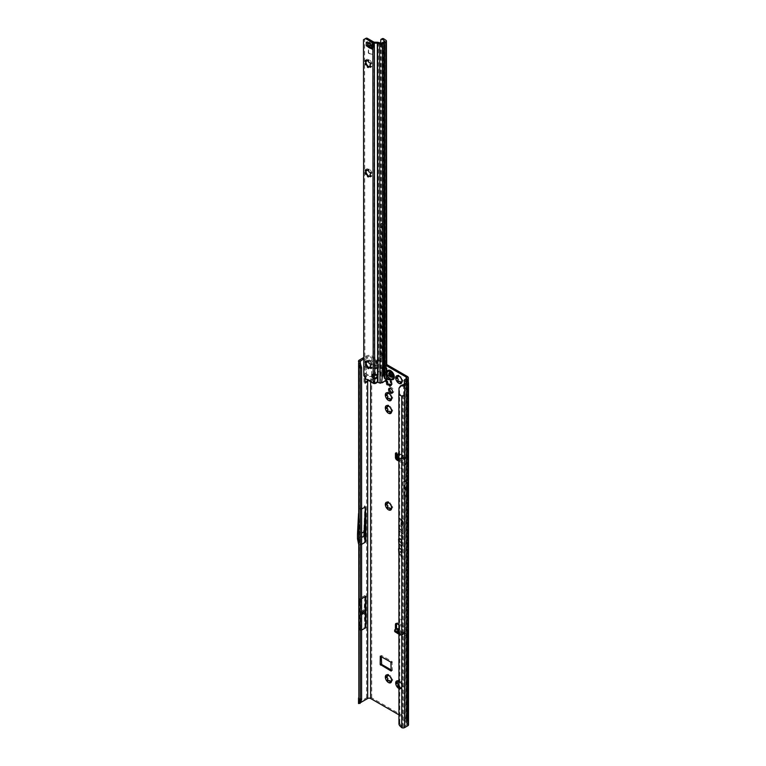 <?xml version="1.0" encoding="UTF-8"?>
<svg xmlns="http://www.w3.org/2000/svg" width="766" height="766" viewBox="0 0 766 766"><rect width="100%" height="100%" fill="white"/><g stroke="black" fill="none" stroke-linecap="round" stroke-linejoin="round"><path stroke-width="0.57" stroke-dasharray="3.83 2.87" d="M390.698 682.104A0.833 0.488 -120 0 0 391.369 681.481L391.263 680.687A2.987 1.724 -120 0 0 391.522 680.304L391.455 680.352M391.608 680.218L392.135 680.399A0.833 0.488 -120 0 0 392.135 679.03L391.522 678.417A2.987 1.724 -120 0 0 391.263 677.738L391.369 677.058A0.833 0.488 -120 0 0 390.344 675.784L389.846 675.976A2.987 1.724 -120 0 0 389.32 675.669L388.822 674.903A0.833 0.488 -120 0 0 387.788 674.99L387.816 675.057M388.956 675.248L389.243 675.717A2.987 1.724 60 0 1 389.511 675.842A2.987 1.724 60 0 1 389.77 676.014L391.187 677.786A2.987 1.724 60 0 1 391.455 678.456L391.618 680.696L392.135 680.399M398.866 688.519A4.452 2.566 -120 0 0 400.407 688.921L400.139 686.834A2.987 1.724 60 0 1 399.871 686.7A2.987 1.724 60 0 1 399.613 686.528L399.68 686.489A2.987 1.724 -120 0 0 399.948 686.662A2.987 1.724 -120 0 0 400.206 686.796L400.714 687.562A0.833 0.488 -120 0 0 401.738 687.466L401.623 686.671A2.987 1.724 -120 0 0 401.891 686.288L402.504 686.384A0.833 0.488 -120 0 0 402.504 685.015L401.891 684.402A2.987 1.724 -120 0 0 401.623 683.722L401.738 683.042A0.833 0.488 -120 0 0 400.714 681.769L400.206 681.96A2.987 1.724 -120 0 0 399.68 681.654L399.182 680.888A0.833 0.488 -120 0 0 398.157 680.974L398.176 681.041M399.182 680.888L398.598 681.223L399.613 681.702A2.987 1.724 60 0 1 399.871 681.826A2.987 1.724 60 0 1 400.139 681.999L401.556 683.77A2.987 1.724 60 0 1 401.815 684.44L401.815 686.336A2.987 1.724 60 0 1 401.556 686.709L400.407 688.921A4.452 2.566 -120 0 0 401.987 686.681A4.452 2.566 -120 0 0 400.407 682.63A4.452 2.566 -120 0 0 398.866 681.252M401.643 688.241L400.407 688.921M390.698 509.409A0.833 0.488 -120 0 0 391.369 508.796L391.263 507.992A2.987 1.724 -120 0 0 391.522 507.619L391.455 507.667M391.608 507.532L392.135 507.714A0.833 0.488 -120 0 0 392.135 506.345L391.522 505.732A2.987 1.724 -120 0 0 391.263 505.053L391.369 504.373A0.833 0.488 -120 0 0 390.344 503.099L389.846 503.291A2.987 1.724 -120 0 0 389.32 502.984L388.822 502.218A0.833 0.488 -120 0 0 387.788 502.305L387.816 502.362M388.956 502.563L389.243 503.023A2.987 1.724 60 0 1 389.511 503.157A2.987 1.724 60 0 1 389.77 503.329L391.187 505.091A2.987 1.724 60 0 1 391.455 505.771L391.618 508.011L392.135 507.714M390.698 412.807A0.833 0.488 -120 0 0 391.369 412.194L391.263 411.39A2.987 1.724 -120 0 0 391.522 411.016L391.455 411.064M391.608 410.93L392.135 411.103A0.833 0.488 -120 0 0 392.135 409.743L391.522 409.13A2.987 1.724 -120 0 0 391.263 408.45L391.369 407.771A0.833 0.488 -120 0 0 390.344 406.497L389.846 406.679A2.987 1.724 -120 0 0 389.32 406.382L388.822 405.616A0.833 0.488 -120 0 0 387.788 405.702L387.816 405.76M388.956 405.961L389.243 406.42A2.987 1.724 60 0 1 389.511 406.555A2.987 1.724 60 0 1 389.77 406.727L391.187 408.489A2.987 1.724 60 0 1 391.455 409.168L391.618 411.409L392.135 411.103M390.698 399.986A0.833 0.488 -120 0 0 391.369 399.373L391.263 398.569A2.987 1.724 -120 0 0 391.522 398.196L391.455 398.234M391.608 398.1L392.135 398.282A0.833 0.488 -120 0 0 392.135 396.912L391.522 396.3A2.987 1.724 -120 0 0 391.263 395.62L391.369 394.95A0.833 0.488 -120 0 0 390.344 393.667L389.846 393.858A2.987 1.724 -120 0 0 389.32 393.552L388.822 392.786A0.833 0.488 -120 0 0 387.788 392.881L387.816 392.939M388.956 393.13L389.243 393.6A2.987 1.724 60 0 1 389.511 393.734A2.987 1.724 60 0 1 389.77 393.906L391.187 395.668A2.987 1.724 60 0 1 391.455 396.348L391.618 398.579L392.135 398.282M390.267 385.011A1.044 0.603 -120 0 0 391.483 384.8L391.445 384.139A3.198 1.848 -120 0 0 391.618 383.89L392.115 383.9A1.044 0.603 -120 0 0 392.115 382.215L391.618 381.64A3.198 1.848 -120 0 0 391.445 381.19L391.483 380.578A1.044 0.603 -120 0 0 390.22 379.007L389.76 379.093A3.198 1.848 -120 0 0 389.406 378.892L388.946 378.27A1.044 0.603 -120 0 0 387.682 378.385L387.788 378.816M401.068 382.885A0.833 0.488 -120 0 0 401.738 382.272L401.623 381.468A2.987 1.724 -120 0 0 401.891 381.095L401.815 381.142M401.959 381.018L402.504 381.19A0.833 0.488 -120 0 0 402.504 379.821L401.891 379.208A2.987 1.724 -120 0 0 401.623 378.528L401.738 377.849A0.833 0.488 -120 0 0 400.714 376.575L400.206 376.767A2.987 1.724 -120 0 0 399.68 376.46L399.182 375.694A0.833 0.488 -120 0 0 398.157 375.78L398.176 375.838M399.316 376.039L399.613 376.499A2.987 1.724 60 0 1 399.871 376.633A2.987 1.724 60 0 1 400.139 376.805L401.556 378.567A2.987 1.724 60 0 1 401.815 379.247L401.987 381.487L402.504 381.19M400.8 467.997L401.164 468.639M402.543 634.717L403.615 633.788L403.021 634.794L400.388 634.286L396.769 631.634L403.021 634.794M400.8 619.321L401.164 619.962M396.817 628.666A1.312 0.756 -120 0 0 397.468 629.346A1.312 0.756 -120 0 0 398.119 629.413A1.312 0.756 -120 0 0 398.291 629.24L395.007 630.906A1.044 0.622 1.3 0 0 394.681 631.347M395.696 629.288A1.312 0.756 -120 0 0 396.357 629.987A1.312 0.756 -120 0 0 397.008 630.054A1.312 0.756 -120 0 0 397.181 629.882L398.196 630.485L399.019 632.668L402.6 634.736L400.589 634.286L403.309 633.616L404.544 634.353A1.312 0.756 -120 0 0 405.243 635.119A1.312 0.756 -120 0 0 405.894 635.177A1.312 0.756 -120 0 0 406.162 634.583L406.162 630.705A2.097 1.206 -120 0 0 404.687 628.139L398.866 624.788M398.866 632.879L400.57 633.903A1.044 0.622 1.3 0 0 402.026 633.942L404.908 632.659L405.654 633.712A1.312 0.756 -120 0 0 406.353 634.478A1.312 0.756 -120 0 0 407.005 634.545A1.312 0.756 -120 0 0 407.273 633.942L407.273 630.064A2.097 1.206 -120 0 0 405.798 627.498L398.023 623.017A2.097 1.206 -120 0 0 396.97 622.911A2.097 1.206 -120 0 0 396.577 623.505M362.155 613.202L362.519 612.561M361.667 535.731L361.609 536.612M389.856 388.142A2.853 1.647 60 0 1 390.306 387.625A2.853 1.647 60 0 1 391.732 387.768A2.853 1.647 60 0 1 393.59 390.287A2.853 1.647 60 0 1 393.159 392.565A2.853 1.647 60 0 1 392.489 392.699M390.622 372.592A2.853 1.647 -120 0 0 389.195 372.458A2.853 1.647 -120 0 0 388.755 374.737A2.853 1.647 -120 0 0 390.622 377.255A2.853 1.647 -120 0 0 392.048 377.399A2.853 1.647 -120 0 0 392.479 375.11A2.853 1.647 -120 0 0 390.622 372.592M391.732 376.613A2.853 1.647 60 0 1 389.865 374.095A2.853 1.647 60 0 1 390.306 371.816A2.853 1.647 60 0 1 391.732 371.95A2.853 1.647 60 0 1 393.59 374.469A2.853 1.647 60 0 1 393.159 376.757A2.853 1.647 60 0 1 391.732 376.613M403.653 546.847L403.653 546.33L403.653 546.847M398.866 528.636L401.231 530.579L399 528.301L399.029 525.323L401.231 526.606L399.105 524.777L398.914 528.291L401.394 530.331L399.163 528.195L399.201 525.122L401.394 526.501L399.105 524.777M398.866 532.801L399.163 530.867L403.318 534.285L399.105 530.302L398.914 532.456L399.402 530.675L403.481 534.036L399.105 530.302M398.866 536.88L399.134 534.869L402.016 537.225L402.38 539.599L402.38 537.531L403.318 538.297L402.38 537.1L402.38 535.625L402.016 536.794L399.105 534.323L398.914 536.535L399.354 534.668L402.294 537.081L402.294 539.149L402.543 537.282L403.481 538.058L402.543 536.985L402.543 535.52L402.294 536.784L399.105 534.323M406.162 488.497L406.535 487.856M387.51 676.282L387.031 676.081A0.833 0.488 -120 0 0 386.437 676.416L387.031 676.081M397.88 682.267L397.391 682.066A0.833 0.488 -120 0 0 396.798 682.401L397.391 682.066M387.51 503.597L387.031 503.396A0.833 0.488 -120 0 0 386.437 503.731L387.031 503.396M387.51 406.985L387.031 406.794A0.833 0.488 -120 0 0 386.437 407.129L387.031 406.794M387.51 394.164L387.031 393.963A0.833 0.488 -120 0 0 386.437 394.308L387.031 393.963M387.366 379.39L387.05 379.285A1.044 0.603 -120 0 0 386.476 380.07M397.88 377.073L397.391 376.872A0.833 0.488 -120 0 0 396.798 377.207L397.391 376.872M391.282 669.991L392.393 670.202L392.029 661.527L381.66 655.543L381.286 656.615M403.251 455.32L403.634 456.392L402.523 458.824L400.331 459.485L403.251 455.32L398.291 453.472A1.312 0.756 -120 0 0 396.807 452.352A1.312 0.756 -120 0 0 396.539 452.945L396.539 453.185M396.539 454.851L396.539 456.823A2.097 1.206 -120 0 0 398.023 459.389L405.798 463.88A2.097 1.206 -120 0 0 406.842 463.976A2.097 1.206 -120 0 0 407.273 463.018L407.273 459.15A1.312 0.756 -120 0 0 406.708 457.829A1.312 0.756 -120 0 0 405.693 457.484A1.312 0.756 -120 0 0 405.654 457.503L404.103 459.696L402.026 460.826A1.044 0.584 178.7 0 1 400.57 460.835L398.866 459.906M398.866 634.162L400.541 635.177A1.044 0.622 1.3 0 0 401.997 635.206L404.075 634.076L404.103 632.812L402.514 631.845L403.625 632.477L403.251 633.118L400.656 631.548L400.321 630.475L398.837 629.604M358.555 702.92A2.308 1.331 180 0 1 359.216 702.096L366.56 697.864A3.667 2.116 0 0 1 371.74 697.864L407.273 718.374A3.667 2.116 0 0 1 408.345 719.877A3.667 2.116 0 0 1 407.273 721.371L406.085 722.051L406.085 380.702M375.445 379.199L371.74 379.046L366.56 381.028L363.965 383.105L363.965 376.46L366.387 375.522L371.74 375.149L375.445 375.905L375.445 379.199M375.445 365.095L375.445 368.379L371.74 367.211L363.965 366.55L363.965 359.905L366.56 358.986L371.74 360.968L375.445 365.095M386.715 364.549L371.74 355.903A3.667 2.116 180 0 0 366.56 355.903L363.773 357.511M400.331 459.485L397.736 458.068L400.321 454.592M396.338 458.269L396.424 456.431A1.044 0.584 178.7 0 1 396.75 456.019L398.138 454.611L398.291 453.472L397.181 454.114M398.866 461.161L404.687 464.512A2.097 1.206 -120 0 0 405.731 464.617A2.097 1.206 -120 0 0 406.162 463.66L406.162 459.791A1.312 0.756 -120 0 0 405.597 458.47A1.312 0.756 -120 0 0 404.582 458.125A1.312 0.756 -120 0 0 404.544 458.145L401.997 459.533A1.044 0.584 178.7 0 1 400.541 459.543L398.866 458.623M404.429 458.164L404.908 458.92M402.523 458.824L404.103 459.696L402.677 456.048L404.544 458.145L405.654 457.503L403.634 456.392M401.154 634.296L403.395 633.664L404.544 634.353L405.654 633.712L403.586 631.826L405.07 632.735L404.544 634.353M398.866 628.963L399.651 629.441L398.866 629.566M400.321 630.475L398.138 628.532L397.037 629.796L397.066 628.532M402.514 631.845L400.321 632.467L398.866 631.586M387.855 377.581L386.744 378.222A1.044 0.603 -120 0 0 386.571 379.026L386.61 379.687A3.198 1.848 -120 0 0 386.437 379.936L385.94 379.926A1.044 0.603 -120 0 0 385.48 381.028M386.399 365.65L383.68 364.08A2.614 1.513 180 0 1 383.077 363.534L383.01 363.429A1.044 0.603 0 0 0 382.77 363.208L376.843 359.79A1.044 0.603 0 0 0 376.47 359.656L376.298 359.618A2.614 1.513 180 0 1 375.34 359.264L376.556 367.795L382.473 371.213L383.68 364.08M375.34 359.264L370.629 356.544A2.097 1.206 180 0 0 367.67 356.544L367.67 360.231L365.076 361.14L365.076 367.163L368.561 367.441M374.335 374.593L374.335 365.487L370.629 361.361L371.644 367.891L370.916 367.785M370.629 381.755L370.629 379.936L374.335 380.089L374.335 377.81M398.866 714.802L406.162 719.015A2.097 1.206 0 0 1 406.775 719.877A2.097 1.206 0 0 1 406.162 720.729L406.162 378.768L406.162 459.791L407.273 459.15L407.273 376.422M398.866 543.831L400.762 545.382L401.231 548.188L401.231 545.813L399 543.506L399 539.551A1.312 0.756 60 0 1 399.163 539.034A1.312 0.756 60 0 1 400.206 539.216A1.312 0.756 60 0 1 400.867 540.624L400.867 542.462L400.359 541.619L400.359 542.213L401.231 543.668L401.231 540.834A1.838 1.063 -120 0 0 400.541 539.111A1.838 1.063 -120 0 0 399.201 538.421A1.838 1.063 -120 0 0 398.866 538.603M398.866 553.54L400.762 555.091L401.231 557.887L401.231 555.513L399 553.205L399 549.251A1.312 0.756 60 0 1 399.163 548.743A1.312 0.756 60 0 1 400.206 548.916A1.312 0.756 60 0 1 400.867 550.323L400.867 552.162L400.359 551.319L400.359 551.913L401.231 553.368L401.231 550.534A1.838 1.063 -120 0 0 400.541 548.81A1.838 1.063 -120 0 0 399.201 548.121A1.838 1.063 -120 0 0 398.866 548.303M398.866 518.017L400.867 519.654L400.867 524.748L401.355 520.057A2.834 1.637 60 0 1 402.945 523.245L403.318 528.693L403.318 523.456A3.361 1.944 -120 0 0 401.432 519.683L398.866 517.577M364.903 626.971L364.903 595.488L364.128 609.669A2.097 1.206 -120 0 0 364.128 609.765L364.128 611.795A2.097 1.206 -120 0 0 364.128 611.9L364.903 626.971L359.474 630.112L359.474 598.629L358.699 612.8A2.097 1.206 -120 0 0 358.699 612.905L358.699 614.935A2.097 1.206 -120 0 0 358.699 615.041L359.474 630.112M364.903 595.488L359.474 598.629M358.814 508.011L359.216 509.122L364.894 505.847L364.894 541.342L358.814 545.229L358.545 513.402M358.852 698.573L359.216 544.616M358.852 366.876L359.216 360.144M360.116 543.697L359.225 538.852L360.489 544.999L360.326 510.3L359.225 534.572L361.609 533.203M361.609 699.521L360.212 698.123L360.326 544.98L359.015 539.159M360.212 698.123L360.326 363.726M360.212 366.426L361.609 367.824M360.709 599.232L359.934 613.461L360.709 630.638L360.709 599.232L361.609 598.715M360.709 630.638L361.609 630.112M360.489 544.999L361.609 544.348M360.46 702.661L360.077 703.284M373.368 376.432L366.292 376.661L365.076 377.686M363.773 358.794L367.67 356.544M361.609 509.055L360.489 509.706M398.866 723.793L399.862 723.41A3.141 2.097 -129.5 0 0 400.695 725.048L402.026 726.695L403.605 726.905L406.947 724.808L404.841 723.209A2.308 1.331 180 0 1 404.304 722.357A2.308 1.331 180 0 1 404.975 721.409L406.162 720.729M406.842 382.636L406.727 389.387L404.841 388.094L404.333 384.532M374.335 368.743L371.644 367.891L371.644 376.278L370.629 379.936L368.513 380.53M406.047 380.664L406.085 722.051M406.047 722.625L407.972 723.956A2.308 1.331 0 0 1 408.517 724.808M402.026 726.695L401.116 727.441M367.67 360.231L370.629 361.361L370.629 356.544M407.838 494.501L407.838 479.966M403.615 495.631L403.864 488.967A2.097 1.206 -120 0 0 403.874 488.89L403.874 488.191A2.097 1.206 -120 0 0 403.864 488.114L403.615 481.153L403.615 495.631L406.717 493.831L406.976 487.166A2.097 1.206 -120 0 0 406.976 487.09L406.976 486.4A2.097 1.206 -120 0 0 406.976 486.324L406.717 479.353L406.717 493.831M403.615 481.153L406.717 479.353M404.716 481.766L404.716 496.301M403.605 384.953L403.605 395.208L399.775 394.088L398.866 394.835M399.775 723.047L399.574 387.424L400.541 385.815M370.466 367.718L369.48 367.575M376.125 364.3L376.298 359.618M376.24 365.784L376.47 359.656M382.904 368.216L383.077 363.534M382.789 369.557L383.01 363.429M407.885 479.937L407.885 494.472M398.914 517.672L401.145 519.501L401.145 524.595L401.595 519.875A2.92 1.685 60 0 1 403.222 523.149L403.481 528.444L403.481 523.293A3.275 1.896 -120 0 0 401.643 519.616L398.866 517.692M401.394 550.371A1.752 1.015 -120 0 0 400.733 548.724A1.752 1.015 -120 0 0 399.459 548.073A1.752 1.015 -120 0 0 398.914 548.944L398.914 553.186L400.991 554.9L401.394 557.638L401.394 555.35L399.163 553.1L399.163 549.088A1.398 0.804 60 0 1 399.335 548.542A1.398 0.804 60 0 1 400.446 548.734A1.398 0.804 60 0 1 401.145 550.227L401.145 552.229L400.647 551.788L401.394 553.052L401.231 550.534M401.394 540.672A1.752 1.015 -120 0 0 400.733 539.025A1.752 1.015 -120 0 0 399.459 538.364A1.752 1.015 -120 0 0 398.914 539.235L398.914 543.487L400.991 545.201L401.394 547.939L401.049 544.942L399.163 543.4L399.163 539.388A1.398 0.804 60 0 1 399.335 538.843A1.398 0.804 60 0 1 400.446 539.034A1.398 0.804 60 0 1 401.145 540.528L401.145 542.529L400.647 542.089L401.394 543.343L401.231 540.834M399.019 388.142L399.574 387.424M361.609 535.769L361.303 536.372M359.225 539.369L359.225 534.572L359.225 539.369L361.609 537.473M358.545 543.898L358.814 545.229M357.483 538.737L363.63 535.195L364.894 505.847M364.894 541.342L363.63 535.195M357.483 534.266L363.63 530.714M359.225 535.195L360.116 517.672M359.934 613.461L361.609 612.494M359.934 615.51L361.609 614.543M398.866 631.146L400.656 631.548M400.321 632.467L403.251 633.118M402.677 634.66L400.513 634.258L403.309 633.616L404.257 634.076M398.674 632.228L397.899 630.322L397.027 631.864L398.674 632.228M398.837 456.814L397.066 455.847L397.037 454.544M397.228 454.343L398.119 454.659M397.736 458.068L400.666 453.903M398.866 457.685L400.513 458.585L403.404 458.03L401.164 458.69L402.552 455.693L398.684 453.865M400.714 376.575L400.407 377.427M390.344 393.667L390.047 394.528M390.344 406.497L390.047 407.349M390.344 503.099L390.047 503.951M400.714 681.769L400.407 682.63M401.987 686.681L402.504 686.384M390.344 675.784L390.047 676.646M393.389 374.9L392.278 375.771L393.379 375.024A1.044 0.603 -120 0 0 393.456 374.43L393.293 373.923A2.691 1.551 60 0 1 393.456 374.363A0.938 0.546 60 0 1 393.389 374.9L393.59 375.819A2.691 1.551 60 0 1 393.006 376.652L392.661 376.508A2.853 1.647 60 0 1 392.441 377.044A2.853 1.647 60 0 1 392.048 377.379L392.881 376.996A2.93 1.695 -120 0 0 392.948 376.958A2.93 1.695 -120 0 0 393.513 376.096L393.398 376.163A2.93 1.695 60 0 1 392.843 377.025A2.93 1.695 60 0 1 392.767 377.064L392.728 377.083A2.93 1.695 -120 0 0 393.14 376.738A2.93 1.695 -120 0 0 393.37 376.173L392.661 376.508L392.403 375.704A1.149 0.661 -120 0 0 391.704 373.885L391.311 373.023L391.981 372.592A2.93 1.695 -120 0 0 391.34 372.113A2.93 1.695 -120 0 0 390.708 371.864L389.53 372.64A1.149 0.661 -120 0 0 388.831 373.636L388.554 374.067A2.959 1.704 -120 0 0 389.329 376.087L389.98 375.464A2.93 1.695 60 0 1 389.348 373.818L389.77 373.674A2.777 1.609 -120 0 0 390.373 375.225L390.114 375.388A2.93 1.695 -120 0 1 389.482 373.741L389.32 373.837A2.93 1.695 -120 0 0 389.549 374.67A2.93 1.695 -120 0 0 389.951 375.474L389.348 375.819A2.853 1.647 60 0 1 388.956 375.034A2.853 1.647 60 0 1 388.726 374.229L388.726 374.239M391.397 373.138L391.369 373.147A2.959 1.704 -120 0 0 390.622 372.515A2.959 1.704 -120 0 0 389.837 372.238L390.89 371.769A2.92 1.685 60 0 1 391.522 372.017A2.92 1.685 60 0 1 392.154 372.496L391.302 373.31L392.307 372.64L392.814 373.415A0.938 0.546 60 0 1 393.284 373.913L393.475 374.382A2.777 1.609 -120 0 0 393.293 373.923L392.814 373.415M387.979 370.399A5.238 3.026 -120 0 0 387.203 374.603A5.238 3.026 -120 0 0 390.622 379.199A5.238 3.026 -120 0 0 393.217 379.467M391.56 376.987L392.642 376.307A2.298 1.331 60 0 1 392.623 376.336L392.307 376.441A0.938 0.546 60 0 1 391.905 376.575A2.691 1.551 60 0 1 391.55 376.365L391.512 376.46A2.777 1.609 -120 0 0 391.876 376.671L391.847 376.709A1.044 0.603 -120 0 0 392.297 376.566L391.33 377.121A1.044 0.603 60 0 1 390.047 376.384L389.339 375.828M391.196 372.027L389.875 372.831L390.574 372.123A1.044 0.603 -120 0 0 390.047 372.065L390.085 372.065A2.777 1.609 -120 0 0 389.904 372.324L389.999 372.372A2.691 1.551 60 0 1 390.172 372.113A0.938 0.546 60 0 1 390.641 372.161L391.148 371.855A2.691 1.551 60 0 1 391.732 372.085A2.691 1.551 60 0 1 392.307 372.525L392.288 372.487A2.777 1.609 -120 0 0 391.694 372.037A2.777 1.609 -120 0 0 391.091 371.797L390.076 372.314A2.853 1.647 60 0 1 390.698 372.554A2.853 1.647 60 0 1 391.311 373.023M390.641 372.161L389.856 372.343A1.044 0.603 -120 0 0 389.932 373.032L388.965 373.588A1.044 0.603 60 0 1 389.607 372.678L389.53 372.64M387.366 370.974A5.238 3.026 -120 0 0 390.583 379.218M388.86 374.181L389.779 373.626L388.793 374.162M391.014 375.436L391.014 375.828A1.044 0.603 -120 0 0 391.455 376.479L391.55 376.365A0.938 0.546 60 0 1 391.148 375.78L390.536 375.101L390.88 375.484L389.329 376.087L390.449 375.168A2.691 1.551 60 0 1 389.865 373.674L390.066 372.985A0.938 0.546 60 0 1 389.999 372.372L389.856 372.343M389.779 376.087L389.913 376.432A1.149 0.661 -120 0 0 391.321 377.245L393.015 376.748A2.777 1.609 -120 0 0 393.533 376.173A2.777 1.609 -120 0 0 393.609 375.895L393.542 376.068A2.92 1.685 60 0 1 393.446 376.365A2.92 1.685 60 0 1 392.91 376.968L392.661 376.996M391.704 377.169L391.905 377.571A2.959 1.704 -120 0 0 392.69 376.451L392.422 376.326A0.89 0.517 -120 0 0 391.627 376.173L390.421 377.035M392.154 372.496L392.125 372.515A2.93 1.695 -120 0 0 391.483 372.027A2.93 1.695 -120 0 0 390.851 371.778L390.737 371.845A2.93 1.695 60 0 1 391.378 372.094A2.93 1.695 60 0 1 392.01 372.573L392.154 372.496M390.67 371.941L392.269 372.64M390.047 372.065L389.09 372.63L389.808 372.793M390.066 372.985L389.492 373.684M366.158 363.122A4.452 2.566 60 0 1 366.11 362.481L366.11 362.481A4.452 2.566 60 0 1 366.531 360.91L366.225 362.27M367.871 361.763L367.393 362.174A2.987 1.724 -120 0 0 366.943 362.213L366.531 360.91A4.452 2.566 60 0 1 369.25 360.662A4.452 2.566 60 0 1 371.979 364.051A4.452 2.566 60 0 1 371.979 367.68L370.313 366.407A2.987 1.724 -120 0 0 370.313 365.794L370.773 365.459M366.225 361.763L366.531 360.91M365.976 171.527A4.452 2.566 60 0 1 365.937 170.885L365.937 170.885A4.452 2.566 60 0 1 366.349 169.315L366.043 170.674M367.699 170.167L367.22 170.579A2.987 1.724 -120 0 0 366.77 170.617L366.349 169.315A4.452 2.566 60 0 1 369.078 169.066A4.452 2.566 60 0 1 371.807 172.446A4.452 2.566 60 0 1 371.807 176.084L370.141 174.811A2.987 1.724 -120 0 0 370.141 174.198L370.6 173.863M366.052 170.167L366.349 169.315M365.88 62.046A4.452 2.566 60 0 1 365.832 61.404A4.452 2.566 60 0 1 365.832 61.395A4.452 2.566 60 0 1 366.253 59.825L365.947 61.194M367.603 60.686L367.125 61.098A2.987 1.724 -120 0 0 366.665 61.136L366.253 59.825A4.452 2.566 60 0 1 368.982 59.576A4.452 2.566 60 0 1 371.702 62.965A4.452 2.566 60 0 1 371.711 66.604L370.035 65.321A2.987 1.724 -120 0 0 370.035 64.717L370.495 64.382M365.957 60.686L366.253 59.825M373.176 374.363L374.66 373.693L374.66 374.603M376.996 382.464L376.996 381.554A1.044 0.852 180 0 1 377.169 381.449L377.628 365.698L374.651 365.439L377.628 365.439L374.651 365.698L374.66 373.693A2.614 2.135 0 0 1 377.198 375.828L377.198 375.828A2.614 2.135 0 0 1 377.14 376.288M366.301 42.264L367.374 41.594L368.369 42.178A10.465 6.042 -120 0 0 369.605 42.618A2.097 1.206 60 0 1 369.911 42.733A9.738 5.621 60 0 1 370.332 42.963A9.738 5.621 60 0 1 370.744 43.212A2.097 1.206 60 0 1 371.05 43.451A10.465 6.042 -120 0 0 372.295 44.438L373.291 45.05L372.18 45.692L373.291 45.012M382.895 375.761L384.005 375.12L382.895 375.761L383.957 376.642M376.996 381.554L376.546 381.928A3.141 2.566 0 0 1 374.67 382.665L374.67 383.565M363.486 39.746L364.597 39.104L364.894 373.099L374.296 378.509L373.693 382.588L374.67 382.665M363.793 375.455L364.769 374.89L367.565 379.055L373.693 382.588M364.894 373.099L364.769 374.89M370.648 367.766L371.979 367.68A4.452 2.566 60 0 1 369.26 367.929A4.452 2.566 60 0 1 369.25 367.929A4.452 2.566 60 0 1 368.858 367.67M370.476 176.17L371.807 176.084A4.452 2.566 60 0 1 369.088 176.333A4.452 2.566 60 0 1 369.078 176.333A4.452 2.566 60 0 1 368.685 176.075M370.371 66.69L371.711 66.604A4.452 2.566 60 0 1 368.982 66.853A4.452 2.566 60 0 1 368.982 66.843A4.452 2.566 60 0 1 368.59 66.594M369.432 53.706L372.822 54.338L369.375 53.419A0.871 0.498 60 0 1 368.609 52.289L368.599 49.742L368.379 52.155A1.187 0.689 -120 0 0 369.432 53.706L372.669 54.424L369.231 53.505A0.871 0.498 60 0 1 368.456 52.375L368.599 49.742M368.772 45.97A10.465 6.042 -120 0 0 368.369 45.682L367.374 45.06L369.873 44.945A3.141 1.81 179.9 0 1 373.549 46.726A3.141 1.81 179.9 0 1 373.502 47.032L373.301 48.478L372.295 47.942A10.465 6.042 -120 0 0 371.567 47.645M372.19 49.158L373.301 48.517L372.19 49.12M364.597 39.104L365.985 38.3M373.99 42.159L374.287 373.722A2.614 1.513 -120 0 0 373.578 373.827A2.614 1.513 -120 0 0 373.147 374.354M374.517 382.674L374.076 383.536M382.646 382.665L381.736 382.349M382.406 382.732L381.583 382.129L381.219 382.895M386.083 367.766L384.302 366.579A2.355 1.264 -116.7 0 0 383.249 366.407A2.355 1.264 -116.7 0 0 382.761 367.479L382.761 368.015A1.044 0.565 -116.7 0 0 382.78 368.245L384.542 377.561L383.833 377.925L386.524 379.984M385.863 380.788L385.183 380.549L385.748 380.874M385.633 379.677L386.725 379.524L385.633 379.61L385.298 380.472L385.011 368.283L386.734 368.59M382.081 382.339L385.183 380.549M384.005 375.12L384.771 375.292M385.585 379.754L386.399 379.448A2.097 1.206 -0.1 0 0 386.236 379.323L385.212 378.634A1.044 0.565 63.3 0 1 384.542 377.561M384.072 375.503L384.072 373.415M384.072 377.734L384.072 376.661M381.209 382.234L380.309 383.201M381.2 382.311L381.19 382.962M381.267 43.26L381.564 373.166L380.894 373.195L380.597 43.298L380.597 46.027L381.774 45.433L381.774 39.382L380.587 39.985M384.302 366.579L383.115 367.182L385.164 368.637L385.643 379.754M385.039 368.456L385.02 371.175L381.564 373.166L381.851 382.416M377.638 377.533L378.835 372.305L380.894 373.195L380.3 382.56L377.782 381.545L377.686 382.215M371.893 45.481A2.097 1.206 179.9 0 1 371.567 44.84A2.097 1.206 179.9 0 1 371.596 44.639L371.95 43.461A1.57 0.91 -0.1 0 0 371.979 43.298A1.57 0.91 -0.1 0 0 370.141 42.408L368.101 42.618A2.097 1.206 179.9 0 1 366.627 42.446M371.596 44.639L371.606 48.057L371.96 46.879A1.57 0.91 -0.1 0 0 371.979 46.726A1.57 0.91 -0.1 0 0 371.567 46.113M366.263 45.701L367.374 45.06L367.374 41.642L369.873 41.517A3.141 1.81 179.9 0 1 373.549 43.298A3.141 1.81 179.9 0 1 373.502 43.614L373.301 48.478M368.456 49.828L368.235 52.241A1.187 0.689 -120 0 0 369.289 53.792M366.301 45.721L367.374 45.108M367.718 46.056L368.369 45.682M371.577 48.354L372.295 47.942M371.184 45.079L372.295 44.438M367.259 42.819L368.369 42.178M366.263 42.235L367.374 41.594M377.638 382.215L377.782 381.545M386.121 366.196L385.011 365.554A1.044 0.603 119.9 0 0 384.972 365.861L384.972 368.034A1.044 0.603 119.9 0 0 385.011 368.283L386.15 368.925L385.145 368.676M385.049 365.315L384.743 41.249L385.011 365.554L386.275 365.88M386.734 364.195L386.217 362.423L385.03 363.017L383.488 359.235A1.044 0.565 63.3 0 0 382.923 358.498L381.908 357.827A1.57 0.843 -116.7 0 1 381.018 356.592L380.759 223.911L382.033 223.174A1.044 0.565 -116.7 0 1 382.157 223.069A1.044 0.565 -116.7 0 1 382.627 223.145L384.685 224.084L383.393 224.917L381.439 223.739A1.044 0.565 -116.7 0 0 380.97 223.662A1.044 0.565 -116.7 0 0 380.846 223.777L380.759 223.911M383.115 367.182A2.355 1.264 -116.7 0 0 382.062 367A2.355 1.264 -116.7 0 0 381.573 368.082L383.833 377.925M385.355 379.534L385.039 370.754L381.573 368.341M381.774 45.433L381.87 45.692A1.044 0.565 -116.7 0 0 382.464 46.515L384.187 47.655L383 48.248L383.498 224.677M380.597 46.027L380.683 46.286A1.044 0.565 -116.7 0 0 381.276 47.109L383 48.248M383.345 48.909L384.522 48.306L384.187 47.655M384.522 48.306L384.685 224.084M380.874 356.209L382.062 355.606L381.937 223.318M382.062 355.606L382.196 355.999A1.57 0.843 -116.7 0 0 383.096 357.234L384.111 357.904A1.044 0.565 63.3 0 1 384.676 358.641L386.217 362.423L385.93 40.263M382.425 38.635A3.141 1.685 -116.7 0 0 382.052 38.97L381.774 39.382M374.296 377.772L374.296 378.509L374.66 377.973M377.466 365.66L377.332 42.245M374.813 365.66L374.354 42.254M367.862 66.125L368.762 66.527M368.982 66.843L368.465 67.149M370.505 67.331L371.711 66.604M370.591 64.296L371.702 62.965L369.222 62.601A2.987 1.724 -120 0 0 368.762 62.036L368.982 59.576L367.862 60.227L368.982 59.576M367.967 175.615L368.867 176.017M369.078 176.333L368.561 176.63M370.6 176.812L371.807 176.084M370.696 173.777L371.807 172.446L369.317 172.091A2.987 1.724 -120 0 0 368.858 171.517L369.078 169.066L367.958 169.707L369.078 169.066M368.14 367.211L369.04 367.613M369.25 367.929L368.743 368.226M370.773 368.408L371.979 367.68M370.868 365.372L371.979 364.051L369.49 363.687A2.987 1.724 -120 0 0 369.04 363.122L369.25 360.662L368.14 361.303L369.25 360.662M391.369 681.481L390.784 681.826M388.822 680.696L388.228 681.031M401.738 687.466L401.154 687.811M391.369 508.796L390.784 509.131M388.822 508.011L388.228 508.346M391.369 412.194L390.784 412.529M388.822 411.399L388.228 411.744M391.369 399.373L390.784 399.708M388.822 398.579L388.228 398.923M391.483 384.8L390.373 385.442M389.76 379.093L388.649 379.735M389.09 378.557L387.989 379.199M388.946 384.178L387.835 384.819M401.738 382.272L401.154 382.607M399.182 381.487L398.598 381.822M407.273 718.374L407.273 633.942L406.162 634.583L406.162 719.015M407.273 463.018L407.273 630.064L406.162 630.705L406.162 463.66L407.273 463.018M371.74 697.864L371.74 379.046M375.445 375.905L375.445 368.379M371.74 360.968L371.74 355.903M398.866 457.877L401.164 458.69M396.769 631.634L397.899 630.322L397.037 629.796M398.636 632.122L397.209 629.796M399.019 453.453L402.638 455.425L400.388 458.71M403.031 455.962L402.638 455.425M402.629 634.87L399.019 632.668M359.216 509.122L359.216 365.267M366.56 358.986L366.56 355.903M363.965 376.46L363.965 366.55M366.56 697.864L366.56 381.028M359.216 702.096L359.216 696.964M360.326 510.3L360.326 365.909M360.326 702.738L360.326 697.606M365.076 377.131L365.076 367.163M406.775 386.045L406.775 724.531M406.727 725.105L406.727 383.153M407.273 381.516L407.273 721.371M404.975 721.409L404.975 379.457M404.841 723.209L404.841 388.094M407.972 381.995L407.972 723.956M403.605 395.208L403.605 726.905M402.667 726.953L402.667 395.256M400.695 725.048L399.785 725.785M399.862 723.41L398.962 724.148M366.292 376.661L366.292 367.106M366.387 375.522L366.387 366.426M371.74 375.149L371.74 367.211M376.843 359.79L376.556 367.795M382.77 363.208L382.473 371.213M403.874 488.89L406.976 487.09M403.864 488.967L406.976 487.166M403.874 488.191L406.976 486.4M403.864 488.114L406.976 486.324M364.128 611.9L358.699 615.041M364.128 611.795L358.699 614.935M364.128 609.765L358.699 612.905M364.128 609.669L358.699 612.8M398.023 623.017L396.912 623.658M405.798 627.498L404.687 628.139M402.026 633.942L401.997 635.206M400.57 633.903L400.541 635.177M395.036 629.642L395.007 630.906M400.388 634.286L396.769 632.084M405.798 463.88L404.687 464.512M396.75 456.019L396.721 454.717M396.424 456.431L396.395 455.138M400.57 460.835L400.541 459.543M402.026 460.826L401.997 459.533M392.029 661.527L390.919 662.169M392.393 662.169L391.282 662.81M399.182 375.694L398.598 376.029M401.738 377.849L401.154 378.184M402.504 379.821L401.911 380.156M387.05 379.285L385.94 379.926M387.27 379.371L386.16 380.013M386.744 379.266L385.537 379.936M388.946 378.27L387.835 378.911M389.406 378.892L388.295 379.534M390.22 379.007L389.195 379.591M391.483 380.578L390.373 381.219M391.397 380.779L390.287 381.42M391.445 381.19L390.334 381.832M391.618 381.64L390.507 382.282M391.886 382.033L390.775 382.674M392.115 382.215L391.005 382.856M392.115 383.9L391.608 384.187M391.445 384.139L390.334 384.781M391.397 384.503L390.287 385.145M388.822 392.786L388.228 393.13M391.369 394.95L390.784 395.285M392.135 396.912L391.55 397.257M388.822 405.616L388.228 405.951M391.369 407.771L390.784 408.106M392.135 409.743L391.55 410.078M388.822 502.218L388.228 502.553M391.369 504.373L390.784 504.708M392.135 506.345L391.55 506.68M401.738 683.042L401.154 683.387M402.504 685.015L401.911 685.35M400.714 687.562L400.12 687.897M388.822 674.903L388.228 675.239M391.369 677.058L390.784 677.403M392.135 679.03L391.55 679.365M393.159 376.757L391.215 377.236L392.431 376.374L391.321 377.245M390.526 375.225L389.549 375.79L390.526 375.225M392.604 376.374L392.269 375.895A1.053 0.603 60 0 1 392.575 376.173L391.579 376.824M389.961 373.53L390.401 373.023A0.89 0.517 -120 0 0 391.033 372.745L391.177 372.678A2.298 1.331 60 0 1 391.215 372.697A2.298 1.331 60 0 1 391.254 372.726L391.359 372.793A2.145 1.235 -120 0 0 391.321 372.764A2.145 1.235 -120 0 0 391.282 372.745L391.254 372.764A1.053 0.603 60 0 1 390.516 373.09L390.153 373.435M391.148 375.78L389.913 376.432M393.456 375.723L393.255 373.923A1.044 0.603 -120 0 0 392.738 373.377L391.78 373.932A1.044 0.603 60 0 1 392.412 375.579L392.403 375.704M390.909 374.555L392.269 374.105L392.556 374.842L391.474 375.531M392.565 374.66L392.431 375.024A0.89 0.517 -120 0 0 392.604 376.068A1.053 0.603 60 0 1 392.441 374.842L392.135 374.028A1.053 0.603 60 0 1 391.397 372.841L391.359 372.793M391.349 375.704L392.441 374.842M390.267 372.946L389.042 373.482M390.325 373.616L391.397 372.956A0.89 0.517 -120 0 0 392.02 373.961L391.158 374.698M390.143 373.329L391.397 372.841M388.668 375.062L389.884 374.44M391.522 377.044L392.604 376.365A2.298 1.331 60 0 1 392.604 376.365L392.92 376.489M391.512 376.68L392.642 376.068M390.2 373.329L388.831 373.636M392.546 373.262L392.288 372.726L392.795 373.368L391.704 373.885M389.999 373.722L388.965 373.99M390.919 372.324L389.942 372.64M392.431 376.24L391.436 373.731M390.038 372.381L391.292 373.425M391.953 377.312L392.374 376.211M391.637 375.991A1.053 0.603 60 0 1 392.278 375.934M389.932 373.262L391.244 372.669L392.135 374.028M392.632 376.336L392.384 374.172M391.512 376.163L390.363 377.083M393.255 375.091L393.619 375.886L392.738 377.083M390.689 371.922L390.085 372.305M365.641 364.377L366.225 364.032M365.459 172.781L366.052 172.436M365.363 63.291L365.947 62.956M369.633 43.853L370.744 43.212M374.067 382.674L374.66 378.634M365.181 377.868L366.043 377.36M366.751 379.524L367.565 379.055M385.241 380.52L385.796 380.836M382.033 382.368L382.588 382.684M386.227 367.862L386.236 379.323M378.528 42.465L378.835 372.305M370.141 44.265L370.141 42.408M371.96 46.879L371.95 43.461M369.873 44.945L369.873 41.517M373.502 47.032L373.502 43.614M373.147 48.21L373.147 44.792M367.833 45.146L367.833 41.728M368.101 43.145L368.101 42.618M369.94 44.093L371.05 43.451M368.8 43.375L369.911 42.733M368.494 43.26L369.605 42.618M376.546 382.828L376.546 381.928M386.083 366.493L384.972 365.861M386.083 368.676L384.972 368.034M384.522 378.978L385.212 378.634M382.761 367.479L381.573 368.082M382.761 368.015L381.592 368.599M382.78 368.245L381.621 368.829M380.683 46.286L381.87 45.692M381.276 47.109L382.464 46.515M383.163 224.878L384.34 224.285M381.439 223.739L382.627 223.145M380.846 223.777L382.033 223.174M382.196 355.999L381.018 356.592M383.096 357.234L381.908 357.827M384.111 357.904L382.923 358.498M384.676 358.641L383.488 359.235M380.865 39.573L382.052 38.97M370.38 66.182L370.964 65.847M369.786 62.889L370.371 62.553M368.456 61.242L369.049 60.907M370.476 175.663L371.07 175.328M369.882 172.379L370.466 172.034M368.561 170.732L369.145 170.387M370.658 367.259L371.242 366.924M370.055 363.974L370.648 363.63M368.733 362.328L369.317 361.983M391.273 682.257L390.181 682.889M388.726 680.783L388.017 681.194M399.086 686.767L398.377 687.179M391.273 509.572L390.181 510.204M388.726 508.097L388.017 508.5M391.273 412.97L390.181 413.602M388.726 411.495L388.017 411.897M391.273 400.139L390.181 400.771M388.726 398.665L388.017 399.076M391.311 385.604L390.2 386.236M388.898 384.206L387.788 384.848M401.643 383.048L400.551 383.68M399.086 381.573L398.377 381.975M398.119 629.413L397.008 630.054M407.005 634.545L405.894 635.177M390.306 387.625L389.195 388.266M390.306 371.816L389.195 372.458M396.807 452.352L395.706 452.993M405.693 457.484L404.582 458.125M360.058 703.351L360.135 361.839M406.947 382.847L406.947 724.808M408.345 382.358L408.345 719.877M406.775 377.916L406.775 719.877M405.875 380.396L405.875 722.357M404.304 384.551L404.304 722.357M359.206 365.21L358.612 362.988M393.159 392.565L392.048 393.207M360.173 512.014L359.015 539.13M396.97 622.911L395.869 623.553M406.842 463.976L405.731 464.617M381.401 655.514L380.29 656.156M392.288 670.442L391.177 671.083M396.97 376.824L396.003 377.389M398.253 375.014L397.152 375.646M400.81 376.489L400.072 376.91M402.916 381.229L401.949 381.784M399.871 376.633L398.837 376.039M390.258 378.978L389.147 379.61M392.508 383.89L391.397 384.532M386.61 393.925L385.643 394.48M387.883 392.106L386.792 392.738M390.44 393.58L389.712 394.002M392.556 398.33L391.589 398.885M389.511 393.734L388.467 393.13M386.61 406.746L385.643 407.311M387.883 404.936L386.792 405.559M390.44 406.411L389.712 406.832M392.556 411.15L391.589 411.706M389.511 406.555L388.467 405.961M386.61 503.348L385.643 503.913M387.883 501.538L386.792 502.17M390.44 503.013L389.712 503.434M392.556 507.753L391.589 508.308M389.511 503.157L388.467 502.563M396.97 682.027L396.003 682.583M398.253 680.208L397.152 680.84M400.81 681.683L400.072 682.104M402.916 686.422L401.949 686.978M399.871 681.826L398.837 681.233M386.61 676.043L385.643 676.598M387.883 674.224L386.792 674.856M390.44 675.698L389.712 676.119M392.556 680.438L391.589 680.993M389.511 675.842L388.467 675.248M390.22 373.396L390.842 373.071L389.932 372.851L388.783 373.454M366.11 363.678L366.11 362.481M365.516 364.415L366.244 363.994M365.516 361.456L366.608 360.824M365.937 172.082L365.937 170.885M365.344 172.819L366.071 172.388M365.334 169.861L366.435 169.229M365.832 62.592L365.832 61.395M365.238 63.329L365.976 62.908M365.238 60.38L366.33 59.748M386.734 379.524L385.595 379.543M385.633 379.812L386.686 379.61M371.979 46.726L371.979 43.298M373.549 46.726L373.549 43.298M373.147 48.258L373.138 44.84M373.578 373.827L372.468 374.459M377.198 375.828L377.198 376.738M385.164 364.195L384.867 41.058M383.249 366.407L382.062 367M384.58 224.323L383.393 224.917M380.97 223.662L382.157 223.069M368.293 67.532L369.26 66.977M367.45 60.179L368.417 59.624M368.389 177.013L369.356 176.458M367.546 169.659L368.513 169.104M368.561 368.609L369.528 368.053M367.718 361.255L368.685 360.7"/><path stroke-width="1.15" d="M389.884 681.414L389.77 680.85A2.987 1.724 60 0 1 389.511 680.715A2.987 1.724 60 0 1 389.243 680.553L386.897 681.118A4.452 2.566 -120 0 0 388.467 682.516A4.452 2.566 -120 0 0 390.047 682.937L389.76 681.912L390.344 681.577A0.833 0.488 -120 0 0 390.698 682.104M388.956 680.505L389.32 680.505A2.987 1.724 -120 0 0 389.578 680.677A2.987 1.724 -120 0 0 389.846 680.811L390.21 681.233M391.618 680.696L391.455 680.352A2.987 1.724 60 0 1 391.187 680.725L390.047 682.937A4.452 2.566 -120 0 0 391.618 680.696A4.452 2.566 -120 0 0 390.047 676.646A4.452 2.566 -120 0 0 388.467 675.248A4.452 2.566 -120 0 0 386.897 674.827A4.452 2.566 -120 0 0 385.327 677.067A4.452 2.566 -120 0 0 386.897 681.118L387.826 678.781A2.987 1.724 60 0 1 387.567 678.102L385.327 677.067L386.437 676.416A0.833 0.488 -120 0 0 387.031 677.45L387.634 678.063A2.987 1.724 -120 0 0 387.902 678.743L387.788 679.423A0.833 0.488 -120 0 0 388.486 680.811M385.327 677.067L387.567 676.215A2.987 1.724 60 0 1 387.826 675.842L386.897 674.827L389.195 675.689M388.228 681.031L387.261 681.347M398.866 681.252A4.452 2.566 -120 0 0 398.837 681.233A4.452 2.566 -120 0 0 397.267 680.811A4.452 2.566 -120 0 0 395.687 683.052A4.452 2.566 -120 0 0 397.267 687.102A4.452 2.566 -120 0 0 398.837 688.5A4.452 2.566 -120 0 0 398.866 688.519M398.99 686.681L397.267 687.102L398.196 684.766A2.987 1.724 60 0 1 397.927 684.086L395.687 683.052L396.807 682.401A0.833 0.488 -120 0 0 397.391 683.435L398.004 684.048A2.987 1.724 -120 0 0 398.263 684.727L398.157 685.407A0.833 0.488 -120 0 0 398.856 686.796M398.598 687.016L397.621 687.332M389.884 508.729L389.77 508.164A2.987 1.724 60 0 1 389.511 508.03A2.987 1.724 60 0 1 389.243 507.858L386.897 508.433A4.452 2.566 -120 0 0 388.467 509.83A4.452 2.566 -120 0 0 390.047 510.252L389.76 509.227L390.344 508.892A0.833 0.488 -120 0 0 390.698 509.409M388.956 507.82L389.32 507.82A2.987 1.724 -120 0 0 389.578 507.992A2.987 1.724 -120 0 0 389.846 508.117L390.21 508.547M391.618 508.011L391.455 507.667A2.987 1.724 60 0 1 391.187 508.04L390.047 510.252A4.452 2.566 -120 0 0 391.618 508.011A4.452 2.566 -120 0 0 390.047 503.951A4.452 2.566 -120 0 0 388.467 502.563A4.452 2.566 -120 0 0 386.897 502.142A4.452 2.566 -120 0 0 385.327 504.373A4.452 2.566 -120 0 0 386.897 508.433L387.826 506.096A2.987 1.724 60 0 1 387.567 505.416L385.327 504.373L386.437 503.731A0.833 0.488 -120 0 0 387.031 504.765L387.634 505.378A2.987 1.724 -120 0 0 387.902 506.048L387.788 506.728A0.833 0.488 -120 0 0 388.486 508.126M385.327 504.373L387.567 503.53A2.987 1.724 60 0 1 387.826 503.147L386.897 502.142L389.195 503.003M388.228 508.346L387.261 508.653M389.884 412.127L389.77 411.562A2.987 1.724 60 0 1 389.511 411.428A2.987 1.724 60 0 1 389.243 411.256L386.897 411.83A4.452 2.566 -120 0 0 388.467 413.219A4.452 2.566 -120 0 0 390.047 413.65L389.76 412.625L390.344 412.29A0.833 0.488 -120 0 0 390.698 412.807M388.927 411.227L389.32 411.218A2.987 1.724 -120 0 0 389.578 411.39A2.987 1.724 -120 0 0 389.846 411.514L390.21 411.936M391.618 411.409L391.455 411.064A2.987 1.724 60 0 1 391.187 411.438L390.047 413.65A4.452 2.566 -120 0 0 391.618 411.409A4.452 2.566 -120 0 0 390.047 407.349A4.452 2.566 -120 0 0 388.467 405.961A4.452 2.566 -120 0 0 386.897 405.54A4.452 2.566 -120 0 0 385.327 407.771A4.452 2.566 -120 0 0 386.897 411.83L387.826 409.494A2.987 1.724 60 0 1 387.567 408.814L385.327 407.771L386.437 407.129A0.833 0.488 -120 0 0 387.031 408.154L387.634 408.776A2.987 1.724 -120 0 0 387.902 409.446L387.788 410.126A0.833 0.488 -120 0 0 388.486 411.524M385.327 407.771L387.567 406.928A2.987 1.724 60 0 1 387.826 406.545L386.897 405.54L389.195 406.401M388.228 411.744L387.261 412.051M389.884 399.306L389.77 398.741A2.987 1.724 60 0 1 389.511 398.607A2.987 1.724 60 0 1 389.243 398.435L386.897 399.009A4.452 2.566 -120 0 0 388.467 400.398A4.452 2.566 -120 0 0 390.047 400.819L389.76 399.804L390.344 399.459A0.833 0.488 -120 0 0 390.698 399.986M388.927 398.406L389.32 398.387A2.987 1.724 -120 0 0 389.578 398.559A2.987 1.724 -120 0 0 389.846 398.693L390.21 399.115M391.618 398.579L391.455 398.234A2.987 1.724 60 0 1 391.187 398.607L390.047 400.819A4.452 2.566 -120 0 0 391.618 398.579A4.452 2.566 -120 0 0 390.047 394.528A4.452 2.566 -120 0 0 388.467 393.13A4.452 2.566 -120 0 0 386.897 392.709A4.452 2.566 -120 0 0 385.327 394.95A4.452 2.566 -120 0 0 386.897 399.009L387.826 396.673A2.987 1.724 60 0 1 387.567 395.993L385.327 394.95L386.437 394.308A0.833 0.488 -120 0 0 387.031 395.333L387.634 395.945A2.987 1.724 -120 0 0 387.902 396.625L387.788 397.305A0.833 0.488 -120 0 0 388.486 398.703M385.327 394.95L387.567 394.097A2.987 1.724 60 0 1 387.826 393.724L386.897 392.709L389.195 393.58M388.228 398.923L387.261 399.23M385.48 381.028A1.044 0.603 -120 0 0 385.94 381.612L386.437 382.186A3.198 1.848 -120 0 0 386.61 382.636L386.571 383.249A1.044 0.603 -120 0 0 387.835 384.819L388.295 384.733A3.198 1.848 -120 0 0 388.467 384.838A3.198 1.848 -120 0 0 388.649 384.934L389.109 385.557A1.044 0.603 -120 0 0 390.373 385.442L390.334 384.781A3.198 1.848 -120 0 0 390.507 384.532L391.005 384.542A1.044 0.603 -120 0 0 391.005 382.856L390.507 382.282A3.198 1.848 -120 0 0 390.334 381.832L390.373 381.219A1.044 0.603 -120 0 0 389.109 379.649L388.649 379.735A3.198 1.848 -120 0 0 388.295 379.534L387.835 378.911A1.044 0.603 -120 0 0 386.744 378.222M389.118 384.044L388.008 384.685L389.406 384.092A3.198 1.848 -120 0 0 389.578 384.197A3.198 1.848 -120 0 0 389.76 384.293L390.22 384.915A1.044 0.603 -120 0 0 390.267 385.011M386.476 380.07A1.044 0.603 -120 0 0 387.05 380.97L387.548 381.545A3.198 1.848 -120 0 0 387.72 381.995L387.682 382.607A1.044 0.603 -120 0 0 388.755 384.254M400.254 382.205L400.139 381.64A2.987 1.724 60 0 1 399.871 381.506A2.987 1.724 60 0 1 399.613 381.334L397.267 381.908A4.452 2.566 -120 0 0 398.837 383.306A4.452 2.566 -120 0 0 400.407 383.728L400.12 382.703L400.714 382.368A0.833 0.488 -120 0 0 401.068 382.885M399.287 381.305L399.68 381.296A2.987 1.724 -120 0 0 399.948 381.468A2.987 1.724 -120 0 0 400.206 381.592L400.58 382.023M401.987 381.487L401.815 381.142A2.987 1.724 60 0 1 401.556 381.516L400.407 383.728A4.452 2.566 -120 0 0 401.987 381.487A4.452 2.566 -120 0 0 400.407 377.427A4.452 2.566 -120 0 0 398.837 376.039A4.452 2.566 -120 0 0 397.267 375.618A4.452 2.566 -120 0 0 395.687 377.849A4.452 2.566 -120 0 0 397.267 381.908L398.196 379.572A2.987 1.724 60 0 1 397.927 378.892L395.687 377.849L396.807 377.207A0.833 0.488 -120 0 0 397.391 378.241L398.004 378.854A2.987 1.724 -120 0 0 398.263 379.524L398.157 380.204A0.833 0.488 -120 0 0 398.856 381.602M395.687 377.849L397.927 377.006A2.987 1.724 60 0 1 398.196 376.623L397.267 375.618L399.555 376.479M398.598 381.822L397.621 382.129M398.866 459.906L396.644 458.69A1.044 0.584 178.7 0 1 396.338 458.269L396.309 457.015A1.044 0.584 178.7 0 1 396.309 456.967L396.395 455.138A1.044 0.584 178.7 0 1 396.721 454.717L397.181 454.114A1.312 0.756 -120 0 0 395.706 452.993A1.312 0.756 -120 0 0 395.428 453.587L395.428 457.465A2.097 1.206 -120 0 0 396.912 460.031L398.866 461.161M398.866 458.623L396.616 457.398A1.044 0.584 178.7 0 1 396.309 456.996L396.338 458.288M362.519 613.422L362.519 612.561L362.519 613.422M361.609 536.612L361.609 535.769M390.622 388.41A2.853 1.647 -120 0 0 389.195 388.266A2.853 1.647 -120 0 0 388.755 390.555A2.853 1.647 -120 0 0 390.622 393.073A2.853 1.647 -120 0 0 392.048 393.207A2.853 1.647 -120 0 0 392.479 390.928A2.853 1.647 -120 0 0 390.622 388.41M392.489 392.699A2.853 1.647 60 0 1 391.732 392.431A2.853 1.647 60 0 1 389.856 388.142M398.866 524.825L398.866 528.636M398.866 530.35L398.866 532.801M406.363 488.009L406.535 488.708L406.708 487.808L404.927 488.832A2.097 1.206 -120 0 0 404.927 488.756L404.927 489.666A2.097 1.206 -120 0 0 404.927 489.589L404.927 488.832M387.816 675.057L387.902 675.794A2.987 1.724 -120 0 0 387.634 676.167L387.51 676.282M398.176 681.041L398.263 681.778A2.987 1.724 -120 0 0 398.004 682.152L397.88 682.267M387.816 502.362L387.902 503.109A2.987 1.724 -120 0 0 387.634 503.482L387.51 503.597M387.816 405.76L387.902 406.507A2.987 1.724 -120 0 0 387.634 406.88L387.51 406.985M387.816 392.939L387.902 393.686A2.987 1.724 -120 0 0 387.634 394.059L387.51 394.164M387.788 378.816L387.72 379.046A3.198 1.848 -120 0 0 387.548 379.294L387.366 379.39M398.176 375.838L398.263 376.585A2.987 1.724 -120 0 0 398.004 376.958L397.88 377.073M381.286 656.615L381.66 664.438L391.282 669.991M396.539 453.185L396.539 454.851M396.577 623.505A2.097 1.206 -120 0 0 396.539 623.869L396.539 627.747A1.312 0.756 -120 0 0 396.817 628.666M406.085 380.702L407.273 379.409A3.667 2.116 180 0 0 408.345 377.916A3.667 2.116 180 0 0 407.273 376.422L386.715 364.549M396.644 458.69A1.044 0.584 178.7 0 1 396.625 458.681L396.616 457.398M398.866 629.566L397.066 628.532L395.036 629.642A1.044 0.622 1.3 0 0 395.017 630.533L398.866 632.879M397.066 628.532L398.866 628.963M398.866 631.586L397.736 630.887L398.837 629.604M394.71 630.083L394.681 631.347A1.044 0.622 1.3 0 0 394.988 631.797L398.866 634.162M380.175 664.438L391.177 671.083L390.919 662.169L380.29 656.156L380.175 664.438L381.286 663.796M406.162 377.064L406.162 378.768A2.097 1.206 180 0 0 406.775 377.916A2.097 1.206 180 0 0 406.162 377.064L386.399 365.65M374.335 377.81L374.335 376.834L373.368 376.432M365.076 377.686L365.076 383.153L367.67 381.066L367.67 698.496A2.097 1.206 0 0 1 370.629 698.496L398.866 714.802M398.866 624.788L396.912 623.658A2.097 1.206 -120 0 0 395.869 623.553A2.097 1.206 -120 0 0 395.428 624.51L395.428 628.388A1.312 0.756 -120 0 0 395.696 629.288M398.866 534.371L398.866 536.88M398.866 538.603A1.838 1.063 -120 0 0 398.636 539.331L398.866 543.831M398.866 548.303A1.838 1.063 -120 0 0 398.636 549.03L398.866 553.54M358.459 361.542L360.058 361.437L360.815 365.459L359.225 365.267L358.555 360.968A2.308 1.331 0 0 1 359.216 360.144L363.773 357.511M360.077 703.284L358.459 703.504L360.25 699.971L360.25 368.274L361.609 367.824L361.609 699.521L360.25 699.971L358.852 698.573L358.612 362.988M359.206 365.21L360.25 368.274L358.545 366.205M365.889 539.57L365.889 517.146L365.152 531.767L365.889 539.57L365.372 542.175L364.118 536.028L365.152 535.951M361.609 598.715L365.889 596.245L365.114 610.464L365.889 627.641L365.889 596.245M361.609 630.112L365.889 627.641M361.609 544.348L365.372 542.175M367.67 698.496L360.46 702.661M360.058 361.437L363.773 358.794M361.609 533.203L364.118 531.757L365.372 506.891L361.609 509.055M365.372 506.891L365.889 517.146M402.15 384.944L399.019 388.142L400.541 385.815L406.823 383.077M404.668 496.33L407.885 494.472L408.144 487.808A2.097 1.206 -120 0 0 408.144 487.731L408.144 486.985A2.097 1.206 -120 0 0 408.144 486.908L407.885 479.937L404.668 481.795M404.716 727.547L407.838 725.747A2.308 1.331 0 0 0 408.517 724.808L408.517 382.847A2.308 1.331 180 0 1 407.838 383.785L404.716 385.595L404.716 395.85L401.767 396.003L398.866 394.835L398.962 724.148A3.141 2.097 -129.5 0 0 399.785 725.785L401.767 727.7A2.308 1.331 0 0 0 404.716 727.547L404.716 496.301M368.513 380.53L367.67 381.066M406.162 378.768L404.975 379.457A2.308 1.331 0 0 0 404.343 380.137L406.842 382.636M401.652 385.805L402.485 385.94A2.308 1.331 0 0 0 404.716 385.595M406.085 380.099L407.972 381.995A2.308 1.331 180 0 1 408.517 382.847M358.459 703.504L358.555 702.92M404.333 384.532L404.343 380.137M369.068 367.728L369.04 367.613A2.987 1.724 -120 0 0 369.499 367.565L368.561 367.441M360.135 362.749L361.609 367.824M358.699 363.457L360.25 363.477M359.225 702.374L360.815 701.838L360.058 703.399L358.699 703.226M361.609 699.521L360.815 701.838M399.019 388.142L398.866 394.835M400.541 385.815L400.043 386.619M361.609 537.473L364.118 536.028L364.118 531.757L365.152 531.767M358.545 513.402L357.483 534.266L357.483 538.737L358.545 543.898M361.609 612.494L365.114 610.464M361.609 614.543L365.114 612.522M397.736 630.887L398.866 631.146M398.119 454.659L397.181 454.114M398.119 454.631L396.98 456.277M396.999 456.249L396.778 456.728L398.866 457.877M398.866 453.807L396.903 456.603L398.684 453.865M396.778 456.728L397.027 456.21L398.866 457.685M397.334 377.207L398.004 376.958M398.109 375.809L397.267 375.618M399.68 381.296L398.99 381.478M386.974 394.308L387.634 394.059M387.74 392.91L386.897 392.709M389.32 398.387L388.63 398.579M386.974 407.129L387.634 406.88M387.74 405.731L386.897 405.54M389.32 411.218L388.63 411.399M386.974 503.731L387.634 503.482M387.74 502.333L386.897 502.142M389.32 507.82L388.63 508.002M395.687 683.052L397.927 682.2A2.987 1.724 60 0 1 398.196 681.826L397.267 680.811L398.99 681.424M397.334 682.41L398.004 682.152M398.109 681.012L397.267 680.811M386.974 676.426L387.634 676.167M387.74 675.028L386.897 674.827M389.32 680.505L388.63 680.696M393.236 379.457L393.197 379.476A5.238 3.026 -120 0 0 393.236 379.457A5.238 3.026 -120 0 0 394.04 375.263A5.238 3.026 -120 0 0 390.622 370.648A5.238 3.026 -120 0 0 387.998 370.39A5.238 3.026 -120 0 0 387.979 370.399A5.238 3.026 -120 0 0 387.366 370.974C386.217 374.047 387.194 376.786 390.315 379.18L392.412 379.716A5.238 3.026 -120 0 0 393.197 379.476A5.238 3.026 -120 0 0 394.002 375.283A5.238 3.026 -120 0 0 390.583 370.667A5.238 3.026 -120 0 0 387.96 370.409L387.96 370.409M390.583 379.218A5.238 3.026 -120 0 0 392.412 379.716M391.56 376.987A2.355 1.36 60 0 1 391.541 377.016A2.355 1.36 60 0 1 391.522 377.044L391.292 376.996A0.833 0.488 -120 0 0 390.545 376.853L389.655 376.345A0.833 0.488 -120 0 0 388.908 375.627L388.678 375.407A2.355 1.36 60 0 1 388.659 375.35A2.355 1.36 60 0 1 388.64 375.302L388.688 375.053A0.833 0.488 -120 0 0 388.85 374.258L388.783 373.454L389.291 373.626A0.833 0.488 -120 0 0 389.875 373.358L390.057 373.272A2.355 1.36 60 0 1 390.095 373.301A2.355 1.36 60 0 1 390.143 373.329L390.325 373.616A0.833 0.488 -120 0 0 390.909 374.555L391.349 375.704A0.833 0.488 -120 0 0 391.512 376.68L391.56 376.987M366.387 361.236L366.129 363.381A2.987 1.724 -120 0 0 366.11 363.678L366.11 363.678A2.987 1.724 -120 0 0 366.129 363.994L366.531 364.539A4.452 2.566 60 0 1 366.158 363.122M370.237 365.784L370.237 365.842A2.987 1.724 60 0 1 370.237 366.445L370.658 367.259A0.833 0.488 60 0 1 370.064 368.111L369.423 367.613A2.987 1.724 60 0 1 368.963 367.651L368.743 368.226A0.833 0.488 60 0 1 367.556 367.546L367.326 366.713A2.987 1.724 60 0 1 366.876 366.148L366.234 365.899A0.833 0.488 60 0 1 365.641 364.377L366.052 364.032A2.987 1.724 60 0 1 366.033 363.716A2.987 1.724 60 0 1 366.052 363.429L365.631 362.605A0.833 0.488 60 0 1 366.225 361.763L366.866 362.261A2.987 1.724 60 0 1 367.326 362.213L367.546 361.648A0.833 0.488 60 0 1 368.733 362.328L368.963 363.161A2.987 1.724 60 0 1 369.413 363.726L370.055 363.974A0.833 0.488 60 0 1 370.648 365.497L370.237 365.784M366.205 169.64L365.947 171.785A2.987 1.724 -120 0 0 365.937 172.082L365.937 172.082A2.987 1.724 -120 0 0 365.947 172.398L366.359 172.944A4.452 2.566 60 0 1 365.976 171.527M368.886 176.132L368.561 176.63A0.833 0.488 60 0 1 367.383 175.95L367.153 175.117A2.987 1.724 60 0 1 366.694 174.543L366.052 174.303A0.833 0.488 60 0 1 365.459 172.781L365.88 172.436A2.987 1.724 60 0 1 365.861 172.12A2.987 1.724 60 0 1 365.88 171.833L365.459 171.01A0.833 0.488 60 0 1 366.052 170.167L366.694 170.665A2.987 1.724 60 0 1 367.153 170.617L367.374 170.042A0.833 0.488 60 0 1 368.561 170.732L368.791 171.565A2.987 1.724 60 0 1 369.241 172.13L369.882 172.379A0.833 0.488 60 0 1 370.476 173.901L370.064 174.236A2.987 1.724 60 0 1 370.064 174.849L370.476 175.663A0.833 0.488 60 0 1 369.892 176.515L369.25 176.017A2.987 1.724 60 0 1 368.791 176.056L368.676 176.084A4.452 2.566 60 0 1 366.359 172.944L366.77 174.504A2.987 1.724 -120 0 0 367.23 175.069L369.088 176.333M366.11 60.16L365.851 62.305A2.987 1.724 -120 0 0 365.832 62.592A2.987 1.724 -120 0 0 365.832 62.601A2.987 1.724 -120 0 0 365.851 62.908L366.253 63.463A4.452 2.566 60 0 1 365.88 62.046M368.676 66.537L368.465 67.149A0.833 0.488 60 0 1 367.278 66.47L367.058 65.627A2.987 1.724 60 0 1 366.598 65.062L365.957 64.823A0.833 0.488 60 0 1 365.363 63.291L365.775 62.956A2.987 1.724 60 0 1 365.765 62.64A2.987 1.724 60 0 1 365.775 62.343L365.363 61.529A0.833 0.488 60 0 1 365.957 60.686L366.598 61.175A2.987 1.724 60 0 1 367.048 61.136L367.278 60.562A0.833 0.488 60 0 1 368.456 61.242L368.685 62.084A2.987 1.724 60 0 1 369.145 62.649L369.786 62.889A0.833 0.488 60 0 1 370.38 64.421L369.959 64.756A2.987 1.724 60 0 1 369.968 65.369L370.38 66.182A0.833 0.488 60 0 1 369.786 67.025L369.145 66.537A2.987 1.724 60 0 1 368.695 66.575L368.57 66.594A4.452 2.566 60 0 1 366.253 63.463L366.675 65.024A2.987 1.724 -120 0 0 367.125 65.589L368.982 66.853M377.14 376.288A2.614 2.135 0 0 1 374.66 377.973L374.66 378.873A2.614 2.135 180 0 0 377.198 376.738A2.614 2.135 180 0 0 374.66 374.603L373.176 374.363A2.614 1.513 -120 0 0 372.468 374.459A2.614 1.513 -120 0 0 373.186 378.414L374.296 377.772A2.614 1.513 -120 0 1 373.147 374.354M366.627 42.446A2.097 1.206 179.9 0 1 366.263 42.283L367.259 42.819A10.465 6.042 -120 0 0 368.494 43.26A2.097 1.206 60 0 1 368.8 43.375A9.738 5.621 60 0 1 369.222 43.605A9.738 5.621 60 0 1 369.633 43.853A2.097 1.206 60 0 1 369.94 44.093A10.465 6.042 -120 0 0 371.184 45.079L372.18 45.654A2.097 1.206 179.9 0 1 371.893 45.481M386.725 379.524L386.131 371.816L384.791 372.582L384.484 376.499M384.446 377.514L384.446 376.499M383.814 376.288L383.795 43.001L382.378 43.901A2.097 1.206 179.9 0 1 379.697 44.035L377.332 43.155L374.354 43.155A2.097 1.206 179.9 0 1 372.879 42.8L366.445 39.095L367.556 38.453A3.141 1.81 60 0 0 365.985 38.3L364.875 38.942A3.141 1.81 60 0 1 366.445 39.095M374.354 43.155L374.651 368.053L377.628 368.053L374.651 368.312L377.628 368.312L377.332 43.155M373.186 383.23L373.186 378.414L374.66 378.873L374.67 383.565L374.076 383.536A2.097 1.206 -0.1 0 1 373.186 383.23L366.751 379.524A3.141 1.81 60 0 1 365.181 377.868L363.793 375.455L363.486 39.746L365.985 38.3M368.858 367.67A4.452 2.566 60 0 1 366.531 364.539L366.943 366.1A2.987 1.724 -120 0 0 367.402 366.665L369.26 367.929M371.567 47.645A10.465 6.042 -120 0 0 371.06 47.492A2.097 1.206 60 0 1 370.754 47.377A9.738 5.621 60 0 1 369.921 46.898A2.097 1.206 60 0 1 369.614 46.659A10.465 6.042 -120 0 0 368.772 45.97M380.587 43.298L380.865 39.573A3.141 1.685 -116.7 0 1 381.238 39.229A3.141 1.685 -116.7 0 1 382.646 39.468L384.714 41.268L381.267 43.26L378.528 42.465A2.097 1.206 -0.1 0 0 377.332 42.245L373.99 42.159L367.556 38.453M381.736 382.349L382.406 382.732L381.592 382.674L382.674 373.808L384.005 373.042L383.709 43.135M374.67 383.565A3.141 2.566 180 0 0 376.546 382.828L376.996 382.464A1.044 0.852 180 0 1 377.638 382.215L380.003 383.096A2.097 1.206 -0.1 0 0 380.309 383.201L381.592 382.674M386.715 379.725L382.406 382.732M384.925 375.646L384.101 375.474M382.646 39.468L383.833 38.875L385.93 40.263A2.097 1.206 179.9 0 1 386.437 41.058L386.734 364.195L386.121 366.196A1.044 0.603 119.9 0 0 386.083 366.493L386.083 368.676A1.044 0.603 119.9 0 0 386.121 368.925L385.959 368.829M386.437 41.058A2.097 1.206 179.9 0 1 385.825 41.91L383.795 43.001M386.083 367.766L386.227 367.862A2.097 1.206 179.9 0 1 386.734 368.59L385.164 368.637M384.101 375.589L384.005 373.042M384.072 373.415L383.766 43.087M384.436 375.244L384.139 42.714M371.567 46.113A1.57 0.91 -0.1 0 0 370.141 45.836L368.101 46.037A2.097 1.206 179.9 0 1 366.263 45.701L366.301 42.264M366.301 45.721L367.259 46.324A10.465 6.042 -120 0 1 368.503 47.3A2.097 1.206 60 0 0 368.81 47.54A9.738 5.621 60 0 0 369.643 48.019A2.097 1.206 60 0 0 369.949 48.134A10.465 6.042 -120 0 1 371.184 48.584L372.19 49.12A2.097 1.206 179.9 0 1 371.577 48.258A2.097 1.206 179.9 0 1 371.606 48.057M372.18 45.654L372.19 49.12M383.833 38.875A3.141 1.685 -116.7 0 0 382.425 38.635L381.238 39.229M377.466 368.092L377.638 382.215M374.813 368.092L374.66 374.603M368.791 66.652L368.762 66.527A2.987 1.724 -120 0 0 369.222 66.489L370.371 66.69L369.786 67.025M370.141 64.44L370.964 64.076M367.278 60.562L367.125 61.098M368.867 176.017A2.987 1.724 -120 0 0 369.317 175.969L370.476 176.17L369.892 176.515M370.246 173.92L371.06 173.566M367.374 170.042L367.22 170.579M369.423 367.613L370.648 367.766L370.064 368.111M370.418 365.516L371.242 365.162M367.546 361.648L367.393 362.174M389.76 384.293L388.649 384.934M397.87 455.004L397.037 454.544M396.778 456.297L397.717 455.234M396.357 453.06L395.428 453.587M374.335 376.834L374.335 374.593M370.629 698.496L370.629 381.755M358.852 698.573L358.852 366.876M360.326 363.726L360.326 360.776M408.144 487.731L406.708 488.555M406.363 488.765L404.927 489.589M408.144 487.808L404.927 489.666M408.144 486.985L406.708 487.808M408.144 486.908L404.927 488.756M407.838 494.501L407.838 725.747M407.273 379.409L407.273 381.516M407.838 383.785L407.838 479.966M404.716 395.85L404.716 481.766M401.767 727.7L401.767 396.003M396.539 623.869L395.428 624.51M396.539 627.747L395.428 628.388M395.017 630.533L394.988 631.797M397.966 459.418L396.912 460.031M396.309 456.957L395.428 457.465M381.66 664.438L380.549 665.07M398.157 380.204L397.573 380.549M397.391 378.241L396.807 378.576M400.714 382.368L400.12 382.703M387.682 382.607L386.571 383.249M387.759 382.406L386.648 383.048M387.72 381.995L386.61 382.636M387.548 381.545L386.437 382.186M387.27 381.152L386.16 381.794M387.05 380.97L385.94 381.612M387.548 379.294L386.629 379.821M387.72 379.046L386.744 379.61M387.711 378.71L386.744 379.266M387.519 378.471L386.744 378.921M391.608 384.187L391.005 384.542M391.618 383.967L390.775 384.455M391.608 383.9L390.679 384.436M390.22 384.915L389.109 385.557M390.066 384.628L388.956 385.269M389.406 384.092L388.295 384.733M387.788 397.305L387.203 397.64M387.031 395.333L386.437 395.677M390.344 399.459L389.76 399.804M387.788 410.126L387.203 410.471M387.031 408.154L386.437 408.498M390.344 412.29L389.76 412.625M387.788 506.728L387.203 507.073M387.031 504.765L386.437 505.1M390.344 508.892L389.76 509.227M398.157 685.407L397.573 685.742M397.391 683.435L396.807 683.77M387.788 679.423L387.203 679.758M387.031 677.45L386.437 677.786M390.344 681.577L389.76 681.912M390.153 373.435L390.2 373.54A1.053 0.603 60 0 1 389.999 374.536L389.99 374.584A2.145 1.235 -120 0 0 390.028 374.689L390.076 374.727A1.053 0.603 60 0 1 391.005 375.627L390.804 375.694A0.89 0.517 -120 0 0 390.009 374.928L389.827 374.756A2.298 1.331 60 0 1 389.808 374.708A2.298 1.331 60 0 1 389.789 374.651L389.789 374.488M390.028 374.689L388.678 375.407M390.095 378.701A4.251 2.461 -120 0 0 393.111 376.958A4.251 2.461 -120 0 0 390.095 371.749A4.251 2.461 -120 0 0 387.089 373.482A4.251 2.461 -120 0 0 390.095 378.701M391.235 376.384L389.779 376.661M391.005 375.627L389.655 376.345M389.281 373.616L388.726 373.932M388.85 374.258L389.961 373.53M388.793 375.005L389.827 374.459A0.89 0.517 -120 0 0 389.99 373.607L390.2 373.54M388.64 375.302L389.99 374.584M388.908 375.627L390.076 374.727M382.378 43.901L382.674 373.808M380.003 383.096L379.697 44.035M386.131 371.816L386.121 368.925M386.121 366.196L385.825 41.91M384.791 372.582L384.494 42.676M377.628 43.212L377.944 382.263M370.141 45.836L370.141 44.265M368.101 46.037L368.101 43.145M368.503 47.3L369.614 46.659M368.81 47.54L369.921 46.898M369.643 48.019L370.754 47.377M369.949 48.134L371.06 47.492M373.176 374.363L372.879 42.8M365.363 61.529L365.947 61.194M365.957 64.823L366.541 64.478M367.278 66.47L367.862 66.125M365.459 171.01L366.043 170.674M366.052 174.303L366.646 173.968M367.383 175.95L367.967 175.615M365.631 362.605L366.225 362.27M366.234 365.899L366.818 365.564M367.556 367.546L368.14 367.211M408.345 377.916L408.345 382.358M404.304 382.895L404.304 384.551M358.545 697.931L358.507 703.226M360.058 703.351L360.125 702.432M387.472 379.371L386.581 379.879M391.598 383.871L390.583 384.455M389.702 373.674L390.22 373.396M388.745 375.034L389.884 374.44M386.744 379.543L386.734 368.647M371.577 48.258L371.567 45.299"/></g></svg>
